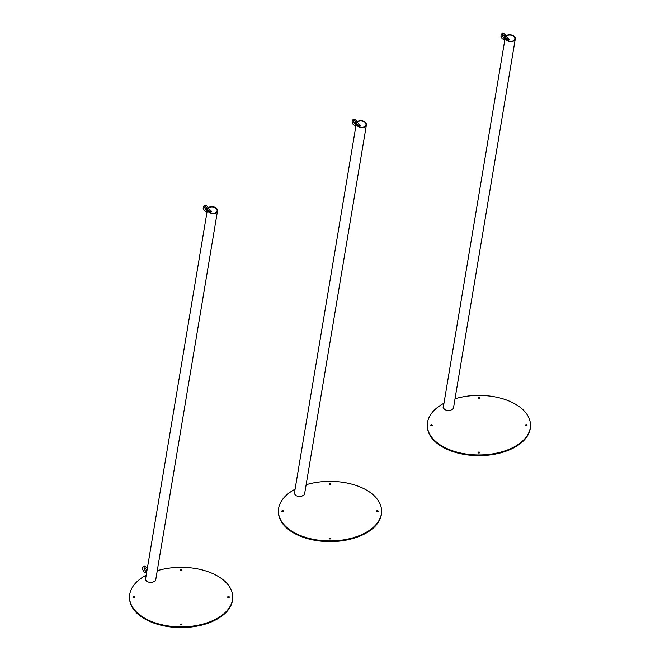<?xml version="1.0" encoding="UTF-8"?>
<svg xmlns="http://www.w3.org/2000/svg" width="660" height="660" viewBox="0 0 660 660"><rect width="100%" height="100%" fill="white"/><g stroke="black" fill="none" stroke-linecap="round" stroke-linejoin="round"><path stroke-width="0.99" d="M129.525 597.102L129.525 597.787A51.587 29.782 0 0 0 161.37 625.309A51.587 29.782 0 0 0 217.594 618.849A51.587 29.782 0 0 0 232.7 597.787L232.7 597.102A51.587 29.782 180 0 1 217.594 618.164A51.587 29.782 180 0 1 161.37 624.616A51.587 29.782 180 0 1 129.525 597.102A51.587 29.782 180 0 1 146.19 575.182M157.253 570.694A51.587 29.782 180 0 1 232.7 597.102M180.518 624.797A0.841 0.487 180 0 1 181.706 624.797A0.841 0.487 0 0 0 180.518 624.112A0.841 0.487 0 0 0 181.706 624.797M227.898 597.448A0.841 0.487 180 0 1 229.086 597.448A0.841 0.487 0 0 0 227.898 596.755A0.841 0.487 0 0 0 229.086 597.448M180.518 570.091A0.841 0.487 180 0 1 181.706 570.091A0.841 0.487 0 0 0 180.271 569.753A0.841 0.487 0 0 0 181.706 570.091M133.147 597.448A0.841 0.487 180 0 1 134.335 597.448A0.841 0.487 0 0 0 133.147 596.755A0.841 0.487 0 0 0 134.335 597.448M155.785 579.48L155.166 580.932L152.757 582.219L149.482 582.4L146.932 581.567L145.357 579.455L145.645 578.432M145.414 579.843L207.479 209.228A5.082 3.399 -170.5 0 1 210.845 206.679A5.082 3.399 -170.5 0 1 216.084 207.999A5.082 3.399 -170.5 0 1 217.511 210.911A5.082 3.399 -170.5 0 1 211.934 213.427A5.082 3.399 -170.5 0 1 207.479 209.228M215.787 208.164A4.661 3.118 9.5 0 0 210.977 206.959A4.661 3.118 9.5 0 0 207.892 209.302A4.661 3.118 9.5 0 0 211.975 213.147A4.661 3.118 9.5 0 0 217.09 210.845A4.661 3.118 9.5 0 0 215.787 208.164M208.246 210.787L209.014 209.929M210.573 211.472L211.002 211.629L210.218 212.602L210.994 211.703L210.573 211.472L209.995 212.487L210.573 211.472M207.174 211.043A2.104 0.99 128 0 0 207.067 211.662M207.603 208.783L207.372 208.725A2.104 0.99 128 0 0 206.407 211.48L207.017 211.959M210.515 211.324L211.002 211.637L210.515 211.324L209.806 212.388L210.515 211.324M209.591 212.256A1.229 0.577 -52 0 1 210.342 211.192A1.229 0.577 -52 0 1 211.175 210.969A1.229 0.577 -52 0 1 210.457 212.71M210.845 210.919A1.229 0.577 128 0 0 210.721 210.614A1.229 0.577 128 0 0 210.119 210.688A1.229 0.577 128 0 0 209.137 211.926M210.944 210.787A1.369 0.643 128 0 0 210.598 210.441A1.369 0.643 128 0 0 209.624 211.002A1.369 0.643 128 0 0 209.071 211.876M208.997 212.149L210.119 210.4L210.994 210.416L210.936 211.027M210.119 210.4L209.649 209.707L210.994 210.416M208.213 210.878L209.055 211.538M209.253 209.723L208.189 210.862M278.413 511.145L278.413 511.83A51.587 29.782 0 0 0 310.258 539.344A51.587 29.782 0 0 0 366.473 532.892A51.587 29.782 0 0 0 381.587 511.83L381.587 511.145A51.587 29.782 180 0 1 366.473 532.199A51.587 29.782 180 0 1 310.258 538.659A51.587 29.782 180 0 1 278.413 511.145A51.587 29.782 180 0 1 295.078 489.225M306.141 484.737A51.587 29.782 180 0 1 381.587 511.145M329.406 538.84A0.841 0.487 180 0 1 330.594 538.84A0.841 0.487 0 0 0 329.406 538.147A0.841 0.487 0 0 0 330.594 538.84M376.777 511.483A0.841 0.487 180 0 1 377.974 511.483A0.841 0.487 0 0 0 376.777 510.799A0.841 0.487 0 0 0 377.974 511.483M329.406 484.135A0.841 0.487 180 0 1 330.594 484.135A0.841 0.487 0 0 0 330 483.302A0.841 0.487 0 0 0 329.678 484.242A0.841 0.487 0 0 0 330.594 484.135M282.026 511.483A0.841 0.487 180 0 1 283.222 511.483A0.841 0.487 0 0 0 282.026 510.799A0.841 0.487 0 0 0 283.222 511.483M304.673 493.515L304.054 494.975L301.645 496.262L298.361 496.444L295.82 495.611L294.245 493.49L294.533 492.476M294.294 493.886L356.359 123.271A5.082 3.399 -170.5 0 1 359.725 120.722A5.082 3.399 -170.5 0 1 364.972 122.034A5.082 3.399 -170.5 0 1 366.391 124.954A5.082 3.399 -170.5 0 1 360.814 127.471A5.082 3.399 -170.5 0 1 356.359 123.271M364.675 122.207A4.661 3.118 9.5 0 0 359.865 121.003A4.661 3.118 9.5 0 0 356.779 123.346A4.661 3.118 9.5 0 0 360.863 127.19A4.661 3.118 9.5 0 0 365.978 124.88A4.661 3.118 9.5 0 0 364.675 122.207M357.126 124.831L357.901 123.973M359.461 125.515L359.89 125.672L359.089 126.637L359.882 125.746L359.461 125.515L358.875 126.53L359.461 125.515M356.062 125.078A2.104 0.99 128 0 0 355.954 125.705M356.483 122.826L356.251 122.768A2.104 0.99 128 0 0 355.295 125.524L353.257 124.649L352.003 122.182C352.82 118.074 354.651 118.107 357.514 122.281M359.403 125.367L359.882 125.68L359.403 125.367L358.693 126.431L359.403 125.367M358.479 126.299A1.229 0.577 -52 0 1 359.221 125.235A1.229 0.577 -52 0 1 360.055 125.012A1.229 0.577 -52 0 1 359.345 126.753M359.733 124.963A1.229 0.577 128 0 0 359.609 124.657A1.229 0.577 128 0 0 358.999 124.724A1.229 0.577 128 0 0 358.017 125.969M359.832 124.831A1.369 0.643 128 0 0 359.477 124.484A1.369 0.643 128 0 0 358.512 125.037A1.369 0.643 128 0 0 357.959 125.92M357.885 126.192L359.007 124.443L359.873 124.46L359.815 125.07M359.007 124.443L358.537 123.742L359.873 124.46M357.101 124.921L357.943 125.581M358.141 123.767L357.076 124.905M146.677 572.294A2.104 0.99 128 0 0 146.569 572.913M147.056 570.025L146.875 569.976A2.104 0.99 128 0 0 145.91 572.731L143.872 571.857L142.618 569.39L142.807 567.196L144.631 566.164L147.394 568.021M427.3 425.188L427.3 425.873A51.587 29.782 0 0 0 459.145 453.387A51.587 29.782 0 0 0 515.361 446.935A51.587 29.782 0 0 0 530.475 425.873L530.475 425.188A51.587 29.782 180 0 1 515.361 446.242A51.587 29.782 180 0 1 459.145 452.702A51.587 29.782 180 0 1 427.3 425.188A51.587 29.782 180 0 1 443.965 403.268M455.029 398.78A51.587 29.782 180 0 1 530.475 425.188M478.294 452.884A0.841 0.487 180 0 1 479.482 452.884A0.841 0.487 0 0 0 478.294 452.191A0.841 0.487 0 0 0 479.482 452.884M525.665 425.527A0.841 0.487 180 0 1 526.853 425.527A0.841 0.487 0 0 0 525.665 424.842A0.841 0.487 0 0 0 526.853 425.527M478.294 398.178A0.841 0.487 180 0 1 479.482 398.178A0.841 0.487 0 0 0 478.888 397.345A0.841 0.487 0 0 0 478.566 398.285A0.841 0.487 0 0 0 479.482 398.178M430.914 425.527A0.841 0.487 180 0 1 432.102 425.527A0.841 0.487 0 0 0 430.914 424.842A0.841 0.487 0 0 0 432.102 425.527M453.552 407.558L452.941 409.018L450.524 410.305L447.249 410.479L444.7 409.654L443.132 407.534L443.421 406.519M443.182 407.929L505.246 37.315A5.082 3.399 -170.5 0 1 508.612 34.765A5.082 3.399 -170.5 0 1 513.86 36.077A5.082 3.399 -170.5 0 1 515.279 38.998A5.082 3.399 -170.5 0 1 509.702 41.506A5.082 3.399 -170.5 0 1 505.246 37.315M513.562 36.25A4.661 3.118 9.5 0 0 508.753 35.046A4.661 3.118 9.5 0 0 505.667 37.381A4.661 3.118 9.5 0 0 509.751 41.233A4.661 3.118 9.5 0 0 514.866 38.923A4.661 3.118 9.5 0 0 513.562 36.25M506.014 38.874L506.789 38.016M508.348 39.559L508.769 39.707L507.994 40.689L508.761 39.79L508.348 39.559L507.763 40.573L508.348 39.559M504.941 39.121A2.104 0.99 128 0 0 504.842 39.74M505.37 36.869L505.139 36.811A2.104 0.99 128 0 0 504.174 39.567L502.136 38.692L500.89 36.226C501.699 32.117 503.539 32.15 506.393 36.325M508.291 39.402L508.769 39.724L508.291 39.402L507.581 40.466L508.291 39.402M507.358 40.334A1.229 0.577 -52 0 1 508.109 39.278A1.229 0.577 -52 0 1 508.942 39.056A1.229 0.577 -52 0 1 508.233 40.788M508.621 39.006A1.229 0.577 128 0 0 508.497 38.701A1.229 0.577 128 0 0 507.886 38.767A1.229 0.577 128 0 0 506.905 40.012M508.712 38.874A1.369 0.643 128 0 0 508.365 38.528A1.369 0.643 128 0 0 507.4 39.08A1.369 0.643 128 0 0 506.839 39.955M506.764 40.227L507.886 38.486L508.761 38.503L508.703 39.113M507.886 38.486L507.424 37.785L508.761 38.503M505.989 38.965L506.822 39.625M507.029 37.81L505.964 38.948M217.511 210.911L155.677 580.132M207.017 211.975L204.369 210.606L203.115 208.148C203.932 204.031 205.771 204.064 208.626 208.238M207.174 209.426C206.555 207.578 205.796 206.638 204.889 206.621L204.765 207.785C205.804 209.806 206.547 210.631 206.993 210.268M210.721 210.614L211.175 210.969M366.391 124.954L304.557 494.175M356.053 123.469C355.443 121.613 354.676 120.681 353.776 120.664L353.644 121.828C354.684 123.849 355.435 124.674 355.88 124.311M359.609 124.657L360.055 125.012M146.677 570.677C146.058 568.821 145.299 567.889 144.392 567.872L144.268 569.035C145.489 571.147 146.231 571.981 146.495 571.519M515.279 38.998L453.445 408.218M504.941 37.513C504.322 35.656 503.563 34.724 502.656 34.708L502.532 35.863C503.572 37.884 504.314 38.717 504.768 38.354M508.497 38.701L508.942 39.056"/></g></svg>
